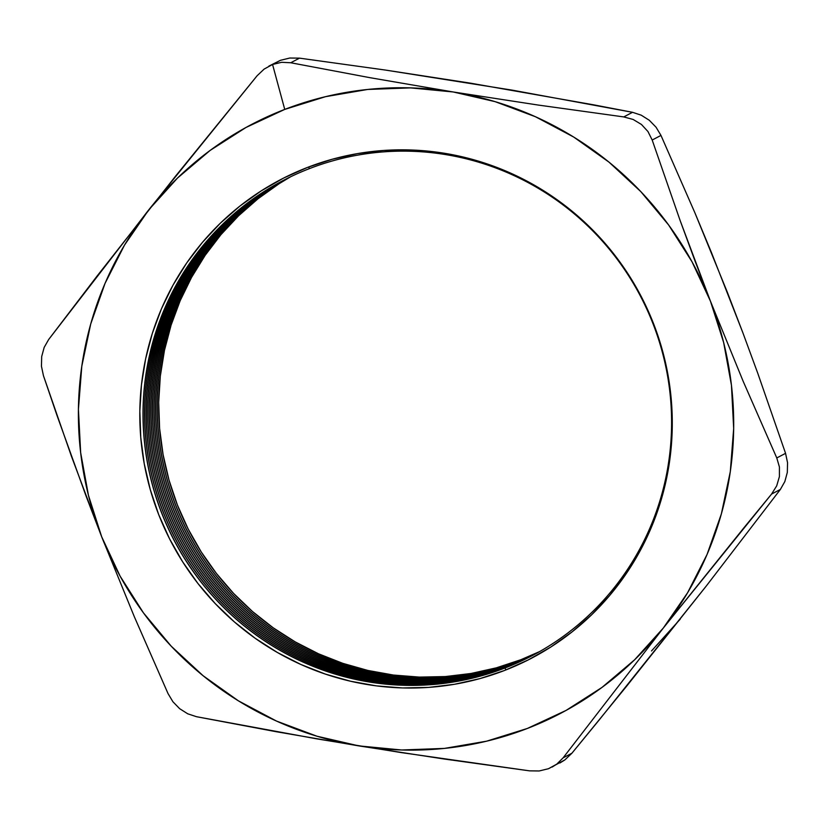 <?xml version="1.0" encoding="UTF-8"?>
<svg xmlns="http://www.w3.org/2000/svg" width="829" height="829" viewBox="0 0 829 829"><rect width="100%" height="100%" fill="white"/><g stroke="black" fill="none" stroke-linecap="round" stroke-linejoin="round"><path stroke-width="1.24" d="M307.486 167.427A270.192 265.135 62.3 0 1 653.366 323.206A270.192 265.135 62.3 0 1 504.612 670.443L479.898 678.609L454.468 684.288L428.572 687.396L402.459 687.935L376.387 685.873L350.594 681.241L325.341 674.081L300.865 664.464L277.394 652.485L255.166 638.257L234.389 621.926L215.271 603.626L197.986 583.554L182.712 561.896L169.582 538.86L158.722 514.664L150.256 489.556L144.246 463.763L140.764 437.536L139.832 411.132L141.469 384.801L145.645 358.802L152.339 333.382L161.468 308.782L172.96 285.249L186.691 263L202.535 242.255L220.338 223.208L239.933 206.048L261.125 190.939L283.715 178.017L307.486 167.427L332.201 159.251L357.62 153.583L383.516 150.463L409.63 149.935L435.702 151.997L461.494 156.629L486.758 163.79L511.234 173.396L534.695 185.375L556.922 199.602L577.699 215.944L596.818 234.244L614.102 254.316L629.387 275.974L642.516 299.01L653.366 323.206L661.832 348.315L667.842 374.107L671.324 400.334L672.257 426.738L670.63 453.069L666.443 479.069L659.76 504.488L650.62 529.089L639.138 552.622L625.398 574.87L609.553 595.616L591.751 614.662L572.155 631.822L550.964 646.931L528.374 659.843L504.612 670.443A270.192 265.135 62.3 0 1 158.722 514.664A270.192 265.135 62.3 0 1 307.486 167.427M505.141 667.946A268.223 263.207 -117.7 0 0 652.817 323.248A268.223 263.207 -117.7 0 0 309.455 168.608L308.606 166.992L309.455 168.608A268.223 263.207 62.3 0 1 646.972 309.455A268.223 263.207 62.3 0 1 531.907 655.801A268.223 263.207 62.3 0 1 505.141 667.946L505.265 667.884A268.223 263.207 -117.7 0 0 531.959 655.77A268.223 263.207 62.3 0 1 505.265 667.884L505.141 667.946A268.223 263.207 62.3 0 1 167.624 527.099A268.223 263.207 62.3 0 1 282.699 180.753A268.223 263.207 62.3 0 1 309.455 168.608A268.223 263.207 -117.7 0 0 161.779 513.306A268.223 263.207 -117.7 0 0 505.141 667.946L505.7 670.019L505.141 667.946M506.706 667.127A268.223 263.207 -117.7 0 0 532.684 655.387A268.223 263.207 62.3 0 1 506.706 667.127L506.83 667.065A268.223 263.207 -117.7 0 0 532.746 655.356A268.223 263.207 62.3 0 1 506.83 667.065L506.706 667.127A268.223 263.207 62.3 0 1 169.375 526.684A268.223 263.207 62.3 0 1 283.477 180.339A268.223 263.207 -117.7 0 0 169.375 526.684A268.223 263.207 -117.7 0 0 506.706 667.127L506.706 667.127M508.281 666.309A268.223 263.207 -117.7 0 0 533.461 654.972A268.223 263.207 62.3 0 1 508.281 666.309L508.395 666.247A268.223 263.207 -117.7 0 0 533.524 654.941A268.223 263.207 62.3 0 1 508.395 666.247L508.281 666.309A268.223 263.207 62.3 0 1 171.137 526.28A268.223 263.207 62.3 0 1 284.264 179.934A268.223 263.207 -117.7 0 0 171.137 526.28A268.223 263.207 -117.7 0 0 508.281 666.309L508.281 666.309M509.845 665.49A268.223 263.207 -117.7 0 0 534.249 654.558A268.223 263.207 62.3 0 1 509.845 665.49L509.959 665.428A268.223 263.207 -117.7 0 0 534.301 654.527A268.223 263.207 62.3 0 1 509.959 665.428L509.845 665.49A268.223 263.207 62.3 0 1 172.888 525.866A268.223 263.207 62.3 0 1 285.052 179.53A268.223 263.207 -117.7 0 0 172.888 525.866A268.223 263.207 -117.7 0 0 509.845 665.49L509.845 665.49M511.41 664.661A268.223 263.207 -117.7 0 0 535.026 654.133A268.223 263.207 62.3 0 1 511.41 664.661L511.524 664.599A268.223 263.207 -117.7 0 0 535.078 654.102A268.223 263.207 62.3 0 1 511.524 664.599L511.41 664.661A268.223 263.207 62.3 0 1 174.639 525.451A268.223 263.207 62.3 0 1 285.839 179.126A268.223 263.207 -117.7 0 0 174.639 525.451A268.223 263.207 -117.7 0 0 511.41 664.661L511.41 664.661M512.975 663.842A268.223 263.207 -117.7 0 0 535.803 653.718A268.223 263.207 62.3 0 1 512.975 663.842L513.099 663.78A268.223 263.207 -117.7 0 0 535.855 653.677A268.223 263.207 62.3 0 1 513.099 663.78L512.975 663.842A268.223 263.207 62.3 0 1 176.401 525.037A268.223 263.207 62.3 0 1 286.627 178.732A268.223 263.207 -117.7 0 0 176.401 525.037A268.223 263.207 -117.7 0 0 512.975 663.842L512.975 663.842M514.54 663.024A268.223 263.207 -117.7 0 0 536.57 653.293A268.223 263.207 62.3 0 1 514.54 663.024L514.664 662.962A268.223 263.207 -117.7 0 0 536.632 653.252A268.223 263.207 62.3 0 1 514.664 662.962L514.54 663.024A268.223 263.207 62.3 0 1 178.152 524.622A268.223 263.207 62.3 0 1 287.414 178.339A268.223 263.207 -117.7 0 0 178.152 524.622A268.223 263.207 -117.7 0 0 514.54 663.024L514.54 663.024M516.104 662.195A268.223 263.207 -117.7 0 0 537.347 652.858A268.223 263.207 62.3 0 1 516.104 662.195L516.229 662.133A268.223 263.207 -117.7 0 0 537.41 652.827A268.223 263.207 62.3 0 1 516.229 662.133L516.104 662.195A268.223 263.207 62.3 0 1 179.914 524.208A268.223 263.207 62.3 0 1 288.212 177.945A268.223 263.207 -117.7 0 0 179.914 524.208A268.223 263.207 -117.7 0 0 516.104 662.195L516.104 662.195M517.669 661.376A268.223 263.207 -117.7 0 0 538.125 652.433A268.223 263.207 62.3 0 1 517.669 661.376L517.793 661.314A268.223 263.207 -117.7 0 0 538.176 652.392A268.223 263.207 62.3 0 1 517.793 661.314L517.669 661.376A268.223 263.207 62.3 0 1 181.675 523.793A268.223 263.207 62.3 0 1 289 177.551A268.223 263.207 -117.7 0 0 181.675 523.793A268.223 263.207 -117.7 0 0 517.669 661.376L517.669 661.376M519.244 660.558A268.223 263.207 -117.7 0 0 538.891 651.998A268.223 263.207 62.3 0 1 519.244 660.558L519.358 660.495A268.223 263.207 -117.7 0 0 538.954 651.967A268.223 263.207 62.3 0 1 519.358 660.495L519.244 660.558A268.223 263.207 62.3 0 1 183.437 523.379A268.223 263.207 62.3 0 1 289.798 177.168A268.223 263.207 -117.7 0 0 183.437 523.379A268.223 263.207 -117.7 0 0 519.244 660.558L519.244 660.558M520.809 659.739A268.223 263.207 -117.7 0 0 539.658 651.563L520.809 659.739L496.27 667.853L471.027 673.48L445.318 676.568L419.401 677.096L393.516 675.055L367.91 670.454L342.843 663.355L318.543 653.812L295.248 641.915L273.176 627.791L252.555 611.574L233.571 593.409L216.421 573.481L201.25 551.979L188.214 529.109L177.437 505.099L169.033 480.167L163.075 454.561L159.614 428.531L158.691 402.314L160.308 376.179L164.463 350.366L171.095 325.134L180.162 300.72L191.572 277.352L205.198 255.259L220.928 234.669L238.607 215.758L258.057 198.722L279.093 183.727L290.596 176.784A268.223 263.207 -117.7 0 0 185.188 522.964A268.223 263.207 -117.7 0 0 520.809 659.739L520.809 659.739M290.73 62.755L299.518 58.144L289.798 58.03L280.461 60.31L272.554 64.455L281.684 62.299L290.73 62.755L299.518 58.144L384.977 69.999L512.115 90.123L632.548 112.309L623.76 116.92L538.301 105.065L453.183 91.967L410.459 87.884L367.651 89.459L325.507 96.682L284.741 109.407L272.554 64.455L264.14 69.087L257.094 75.771L148.805 209.789A332.522 326.305 62.3 0 1 284.741 109.407L246.058 127.438L210.1 150.443L177.499 178.059L148.805 209.789L124.516 245.094L105.045 283.373L90.724 323.973L81.802 366.2L78.423 409.329L80.651 452.624L88.444 495.338L101.666 536.746L120.112 576.145L143.438 612.849L171.261 646.237L203.105 675.728L238.41 700.837L276.596 721.116L316.989 736.225L358.905 745.903L401.64 749.986L444.437 748.411L486.582 741.188L527.348 728.463L566.041 710.432L601.989 687.417L634.589 659.811L663.283 628.081L687.573 592.776L707.044 554.497L721.365 513.897L730.297 471.67L733.675 428.541L731.447 385.247L723.644 342.522L710.422 301.114L691.987 261.726L668.651 225.022L640.827 191.634L608.994 162.142L573.678 137.034L535.493 116.754L495.1 101.646L453.183 91.967L370.138 77.719L290.73 62.755L281.684 62.299L272.554 64.455L284.741 109.407A332.522 326.305 62.3 0 1 453.183 91.967L370.138 77.719L290.73 62.755M282.751 180.722A268.223 263.207 -117.7 0 0 167.759 527.068A268.223 263.207 -117.7 0 0 505.265 667.884A268.223 263.207 62.3 0 1 167.759 527.068A268.223 263.207 62.3 0 1 282.751 180.722M283.539 180.307A268.223 263.207 -117.7 0 0 169.51 526.653A268.223 263.207 -117.7 0 0 506.83 667.065A268.223 263.207 62.3 0 1 169.51 526.653A268.223 263.207 62.3 0 1 283.539 180.307M284.326 179.903A268.223 263.207 -117.7 0 0 171.271 526.249A268.223 263.207 -117.7 0 0 508.395 666.247A268.223 263.207 62.3 0 1 171.271 526.249A268.223 263.207 62.3 0 1 284.326 179.903M285.114 179.499A268.223 263.207 -117.7 0 0 173.023 525.835A268.223 263.207 -117.7 0 0 509.959 665.428A268.223 263.207 62.3 0 1 173.023 525.835A268.223 263.207 62.3 0 1 285.114 179.499M285.901 179.105A268.223 263.207 -117.7 0 0 174.774 525.42A268.223 263.207 -117.7 0 0 511.524 664.599A268.223 263.207 62.3 0 1 174.774 525.42A268.223 263.207 62.3 0 1 285.901 179.105M286.689 178.701A268.223 263.207 -117.7 0 0 176.536 525.006A268.223 263.207 -117.7 0 0 513.099 663.78A268.223 263.207 62.3 0 1 176.536 525.006A268.223 263.207 62.3 0 1 286.689 178.701M287.476 178.308A268.223 263.207 -117.7 0 0 178.287 524.591A268.223 263.207 -117.7 0 0 514.664 662.962A268.223 263.207 62.3 0 1 178.287 524.591A268.223 263.207 62.3 0 1 287.476 178.308M288.274 177.914A268.223 263.207 -117.7 0 0 180.048 524.177A268.223 263.207 -117.7 0 0 516.229 662.133A268.223 263.207 62.3 0 1 180.048 524.177A268.223 263.207 62.3 0 1 288.274 177.914M289.062 177.52A268.223 263.207 -117.7 0 0 181.81 523.762A268.223 263.207 -117.7 0 0 517.793 661.314A268.223 263.207 62.3 0 1 181.81 523.762A268.223 263.207 62.3 0 1 289.062 177.52M289.86 177.137A268.223 263.207 -117.7 0 0 183.561 523.348A268.223 263.207 -117.7 0 0 519.358 660.495A268.223 263.207 62.3 0 1 183.561 523.348A268.223 263.207 62.3 0 1 289.86 177.137M273.425 63.999L264.14 69.087L257.094 75.771L175.52 176.194L97.231 275.85L48.652 339.527L44.175 347.403L41.688 356.553L41.45 366.242L43.44 375.661L57.16 415.92L86.226 496.498L101.666 536.746L134.319 616.714L168.028 693.572L172.909 701.738L179.655 708.681L187.727 713.8L196.452 716.691L316.947 738.888L401.474 752.628L529.493 770.846L539.171 770.97L548.518 768.701L556.715 764.183L563.129 757.83L663.283 628.081L744.214 527.431L771.571 494.074L780.358 489.462L706.36 585.906L626.455 686.412L571.906 753.219L563.129 757.83L663.283 628.081L771.571 494.074L776.69 485.867L779.415 476.592L779.426 467.017L776.783 457.95L743.074 381.081L710.422 301.114L680.153 220.587L652.185 140.028L660.972 135.417L694.92 212.846L727.334 292.243L742.867 332.75L757.799 373.351L785.56 453.339L776.783 457.95L743.074 381.081L710.422 301.114L694.971 260.866L680.153 220.587L652.185 140.028L647.957 131.531L641.449 124.464L633.138 119.459L623.76 116.92L538.301 105.065L453.183 91.967A332.522 326.305 62.3 0 1 710.422 301.114A332.522 326.305 62.3 0 1 663.283 628.081A332.522 326.305 62.3 0 1 358.905 745.903L444.126 759.012L529.493 770.846L539.171 770.97L548.518 768.701L564.881 759.903L559.917 762.981M651.511 650.941L680.226 619.18M268.865 66.123L280.461 60.31L289.798 58.03L299.518 58.144L384.977 69.999L470.095 83.097L593.253 104.755L632.548 112.309L641.231 115.179L649.304 120.278L656.06 127.22L660.972 135.417L694.92 212.846L711.344 252.285L742.867 332.75L757.799 373.351L785.56 453.339L787.55 462.706L787.322 472.385L784.845 481.545L780.358 489.462L706.36 585.906L599.263 719.862L571.906 753.219L564.881 759.903L571.906 753.219L563.129 757.83L556.715 764.183L552.187 767.043M358.905 745.903A332.522 326.305 62.3 0 1 101.666 536.746L134.319 616.714L168.028 693.572L172.909 701.738L179.655 708.681L187.727 713.8L196.452 716.691L275.953 731.665L358.905 745.903M101.666 536.746A332.522 326.305 62.3 0 1 148.805 209.789L48.652 339.527L44.175 347.403L41.688 356.553L41.45 366.242L43.44 375.661L71.408 456.219L101.666 536.746M771.571 494.074L780.358 489.462L784.845 481.545L787.322 472.385L787.55 462.706L785.56 453.339L776.783 457.95L779.426 467.017L779.415 476.592L776.69 485.867L771.571 494.074M652.185 140.028L660.972 135.417L656.06 127.22L649.304 120.278L641.231 115.179L632.548 112.309L623.76 116.92L633.138 119.459L641.449 124.464L647.957 131.531L652.185 140.028"/></g></svg>
